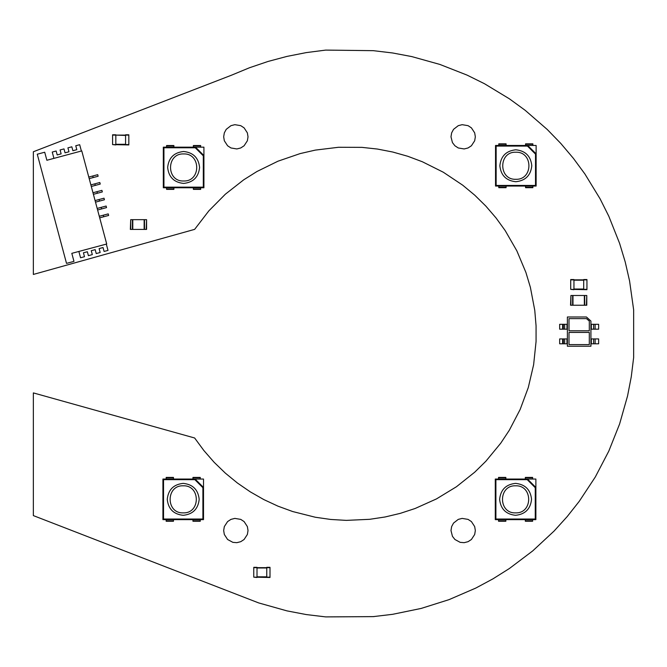 <?xml version="1.0" encoding="UTF-8"?>
<svg xmlns="http://www.w3.org/2000/svg" width="667" height="667" viewBox="0 0 667 667"><rect width="100%" height="100%" fill="white"/><g stroke="black" fill="none" stroke-linecap="round" stroke-linejoin="round"><path stroke-width="1" d="M462.156 518.401L458.271 519.385L453.552 523.061L451.642 526.58L450.984 530.54L452.451 536.335L454.919 539.495L460.172 542.346L464.165 542.671L468.059 541.687L471.411 539.495L474.679 534.492L475.338 530.54L474.679 526.58L471.411 521.577L468.059 519.385L462.156 518.401M633.65 357.495L631.265 376.805L627.564 395.915L619.601 423.995L608.804 451.109L595.306 476.988L579.231 501.351L567.167 516.625L554.094 531.04L532.716 550.909L509.421 568.492L492.946 578.856L475.804 588.069L449.016 599.65L421.177 608.429L392.596 614.324L373.27 616.616L325.688 616.9L306.228 614.557L286.968 610.88L258.671 602.918L33.35 515.599L33.35 392.905L194.631 437.986L203.877 450.542L214.14 462.298L225.354 473.145L237.427 483.025L250.283 491.854L263.832 499.583L277.981 506.161L292.63 511.522L315.308 517.242L330.749 519.46L346.323 520.377L369.693 519.31L385.117 516.975L400.292 513.357L415.116 508.496L436.46 498.916L456.436 486.752L474.737 472.178L485.859 461.247L500.734 443.196L509.355 430.19L520.16 409.446L528.297 387.519L533.625 364.741L536.068 341.479L536.068 325.88L534.767 310.33L530.39 287.352L525.896 272.411L516.85 250.842L505.177 230.565L496.031 217.934L485.859 206.111L474.737 195.173L462.731 185.201L443.28 172.211L422.361 161.756L407.754 156.27L392.746 152.026L377.43 149.049L361.923 147.365L338.528 147.274L315.308 150.108L300.108 153.602L277.981 161.197L256.978 171.494L243.763 179.782L225.354 194.205L208.888 210.822L194.631 229.373L33.35 274.445L33.35 151.759L231.341 75.263L249.466 67.759L268.042 61.456L286.993 56.403L306.236 52.61L325.696 50.1L373.32 50.667L392.646 52.976L411.772 56.587L439.878 64.432L467.042 75.096L484.484 83.725L509.446 98.849L525.179 110.313L547.215 129.448L560.772 143.413L573.337 158.271L584.876 173.945L600.1 198.841L608.813 216.241L619.601 243.363L625.229 261.989L629.573 280.957L633.65 309.863L633.65 357.495M234.842 518.401L230.957 519.385L227.597 521.577L224.329 526.58L223.67 530.54L224.329 534.492L227.597 539.495L232.858 542.346L236.852 542.671L240.737 541.687L244.097 539.495L247.365 534.492L248.024 530.54L247.365 526.58L244.097 521.577L240.737 519.385L234.842 518.401M462.156 124.679L458.271 125.663L453.552 129.331L451.642 132.858L450.984 136.818L452.451 142.613L454.919 145.773L458.271 147.966L464.165 148.949L468.059 147.966L471.411 145.773L474.679 140.77L475.338 136.818L474.679 132.858L471.411 127.856L468.059 125.663L462.156 124.679M234.842 124.679L230.957 125.663L226.238 129.331L224.329 132.858L223.67 136.818L224.329 140.77L227.597 145.773L230.957 147.966L236.852 148.949L240.737 147.966L244.097 145.773L247.365 140.77L248.024 136.818L247.365 132.858L244.097 127.856L240.737 125.663L234.842 124.679M570.71 289.361L573.953 289.686L573.953 279.54L570.71 279.54L570.71 289.361L586.943 289.686L586.943 279.54L583.7 279.54L583.7 289.361L586.943 289.361M570.71 279.865L586.943 279.865M253.768 577.155L257.012 577.48L257.012 567.334L253.768 567.334L253.768 577.155L270.002 577.48L270.002 567.334L266.758 567.334L266.758 577.155L270.002 577.155M253.768 567.659L270.002 567.659M130.707 229.406L130.707 219.66L130.348 229.406L146.582 229.406L146.582 219.66L146.215 229.406M130.707 219.66L132.783 219.66L132.783 229.406M132.783 219.66L146.215 219.66M144.147 219.66L144.147 229.406M515.583 515.308C505.953 514.29 500.634 508.971 499.616 499.341C500.634 489.711 505.953 484.392 515.583 483.375C525.212 484.392 530.532 489.711 531.549 499.341C530.532 508.971 525.212 514.29 515.583 515.308M515.583 512.873C533.033 513.615 533.033 485.067 515.583 485.809C498.132 485.067 498.132 513.615 515.583 512.873M495.898 519.034L535.268 519.034L535.268 487.702L535.876 487.452L527.472 479.048L527.222 479.656L495.898 479.656L495.898 519.034L495.289 519.643L535.876 519.643L535.876 479.048L495.289 479.048L495.898 479.656M535.268 519.034L535.876 519.643M495.289 479.048L495.289 519.643M505.844 479.048L505.844 477.422L498.532 477.422L498.532 479.048M532.633 479.048L532.633 477.422L525.329 477.422L525.329 479.048M525.329 519.643L525.329 521.26L532.633 521.26L532.633 519.643M498.532 519.643L498.532 521.26L505.844 521.26L505.844 519.643M94.239 197.449L81.766 150.909L46.873 160.263L44.714 152.226L37.269 154.219L66.517 263.382L73.962 261.381L71.811 253.343L106.703 243.997L94.239 197.449M93.397 194.314L102.334 191.921L101.918 190.353L92.971 192.746M97.399 193.247L96.973 191.679M91.296 186.477L100.233 184.075L99.817 182.508L90.87 184.909M95.298 185.401L94.872 183.834M89.195 178.631L98.132 176.238L97.716 174.671L88.769 177.063M93.197 177.564L92.771 175.996M81.374 151.017L79.681 144.706L75.763 145.756L76.813 149.675L72.895 150.725L71.836 146.807L67.917 147.857L68.968 151.776L65.049 152.826L63.999 148.908L60.08 149.958L61.131 153.877L57.204 154.927L56.153 151.009L52.234 152.059L53.927 158.371M95.073 200.592L104.019 198.191L104.436 199.766L99.5 201.084L99.075 199.516M95.498 202.159L99.5 201.084M97.174 208.429L106.12 206.036L106.537 207.604L101.601 208.929L101.176 207.362M97.599 209.997L101.601 208.929M99.283 216.275L108.221 213.882L108.638 215.449L103.702 216.767L103.277 215.199M99.7 217.842L103.702 216.767M78.864 251.451L80.557 257.762L84.484 256.712L83.433 252.793L87.352 251.742L88.403 255.661L92.321 254.611L91.271 250.692L95.189 249.641L96.24 253.56L100.167 252.51L99.116 248.591L103.035 247.54L104.085 251.459L108.004 250.408L106.311 244.097M515.824 181.724C506.203 180.707 500.875 175.388 499.858 165.758C500.875 156.128 506.203 150.809 515.824 149.792C525.454 150.809 530.782 156.128 531.791 165.758C530.782 175.388 525.454 180.707 515.824 181.724M515.824 179.29C533.275 180.032 533.275 151.484 515.824 152.226C498.382 151.484 498.382 180.032 515.824 179.29M496.14 185.443L535.518 185.443L535.518 154.119L536.126 153.869L527.714 145.464L527.464 146.073L496.14 146.073L496.14 185.443L495.531 186.051L536.126 186.051L536.126 145.464L495.531 145.464L496.14 146.073M535.518 185.443L536.126 186.051M495.531 145.464L495.531 186.051M506.086 145.464L506.086 143.839L498.783 143.839L498.783 145.464M532.875 145.464L532.875 143.839L525.571 143.839L525.571 145.464M525.571 186.051L525.571 187.677L532.875 187.677L532.875 186.051M498.783 186.051L498.783 187.677L506.086 187.677L506.086 186.051M183.217 515.308C173.587 514.29 168.267 508.971 167.25 499.341C168.267 489.711 173.587 484.392 183.217 483.375C192.846 484.392 198.166 489.711 199.183 499.341C198.166 508.971 192.846 514.29 183.217 515.308M183.217 512.873C200.667 513.615 200.667 485.067 183.217 485.809C165.766 485.067 165.766 513.615 183.217 512.873M163.532 519.034L202.901 519.034L202.901 487.702L203.51 487.452L195.106 479.048L194.856 479.656L163.532 479.656L163.532 519.034L162.923 519.643L203.51 519.643L203.51 479.048L162.923 479.048L163.532 479.656M202.901 519.034L203.51 519.643M162.923 479.048L162.923 519.643M173.47 479.048L173.47 477.422L166.166 477.422L166.166 479.048M200.267 479.048L200.267 477.422L192.955 477.422L192.955 479.048M192.955 519.643L192.955 521.26L200.267 521.26L200.267 519.643M166.166 519.643L166.166 521.26L173.47 521.26L173.47 519.643M112.59 144.606L115.833 144.931L115.833 134.784L112.59 134.784L112.59 144.606L128.823 144.931L128.823 134.784L125.571 134.784L125.571 144.606L128.823 144.606M125.571 135.434L115.833 135.109L128.823 135.109M570.91 305.236L570.91 295.489L570.543 305.236L586.785 305.236L586.785 295.489L586.418 305.236M570.91 295.489L572.978 295.489L572.978 305.236M572.978 295.489L586.418 295.489M584.35 295.489L584.35 305.236M183.625 183.425C173.995 182.416 168.668 177.089 167.659 167.459C168.668 157.837 173.995 152.51 183.625 151.492C193.247 152.51 198.574 157.837 199.591 167.459C198.574 177.089 193.247 182.416 183.625 183.425M183.625 180.99C201.067 181.732 201.067 153.185 183.625 153.935C166.175 153.185 166.175 181.732 183.625 180.99M163.932 187.152L203.31 187.152L203.31 155.828L203.919 155.569L195.514 147.165L195.256 147.774L163.932 147.774L163.932 187.152L163.323 187.76L203.919 187.76L203.919 147.165L163.323 147.165L163.932 147.774M203.31 187.152L203.919 187.76M163.323 147.165L163.323 187.76M173.879 147.165L173.879 145.539L166.575 145.539L166.575 147.165M200.667 147.165L200.667 145.539L193.363 145.539L193.363 147.165M193.363 187.76L193.363 189.378L200.667 189.378L200.667 187.76M166.575 187.76L166.575 189.378L173.879 189.378L173.879 187.76M590.92 346.231L590.92 321.06L586.46 317L567.384 317L567.384 346.231L590.92 346.231M589.303 330.807L569.001 330.807L569.001 318.626L586.46 318.626L589.303 321.06L589.303 330.807M569.001 344.606L569.001 332.424L589.303 332.424L589.303 344.606L569.001 344.606M567.384 324.312L563.365 324.312L563.365 329.181L567.384 329.181M563.365 329.181L562.606 329.181L562.606 324.312L563.365 324.312M562.606 324.312L559.663 324.312L559.663 329.181L562.606 329.181M595.122 324.312L598.633 324.312L598.633 329.181L595.122 329.181L595.122 324.312L591.329 324.312L591.329 329.181L595.122 329.181M567.384 338.919L563.365 338.919L563.365 343.797L567.384 343.797M563.365 343.797L562.606 343.797L562.606 338.919L563.365 338.919M562.606 338.919L559.663 338.919L559.663 343.797L562.606 343.797M595.122 338.919L598.633 338.919L598.633 343.797L595.122 343.797L595.122 338.919L591.329 338.919L591.329 343.797L595.122 343.797M573.953 280.19L583.7 280.19M573.953 289.036L583.7 289.036M257.012 567.984L266.758 567.984M257.012 576.83L266.758 576.83M132.416 229.406L132.416 219.66M144.514 219.66L144.514 229.406M535.268 487.702L527.222 479.656M505.844 477.83L498.532 477.83M532.633 477.83L525.329 477.83M525.329 520.86L532.633 520.86M498.532 520.86L505.844 520.86M535.518 154.119L527.464 146.073M506.086 144.247L498.783 144.247M532.875 144.247L525.571 144.247M525.571 187.269L532.875 187.269M498.783 187.269L506.086 187.269M202.901 487.702L194.856 479.656M173.47 477.83L166.166 477.83M200.267 477.83L192.955 477.83M192.955 520.86L200.267 520.86M166.166 520.86L173.47 520.86M115.833 135.109L112.59 135.109M115.833 144.28L125.571 144.28M572.619 305.236L572.619 295.489M584.709 295.489L584.709 305.236M203.31 155.828L195.256 147.774M173.879 145.948L166.575 145.948M200.667 145.948L193.363 145.948M193.363 188.978L200.667 188.978M166.575 188.978L173.879 188.978M566.975 324.312L566.975 329.181M564.674 324.312L564.674 329.181M593.622 324.312L593.622 329.181M566.975 338.919L566.975 343.797M564.674 338.919L564.674 343.797M593.622 338.919L593.622 343.797"/></g></svg>
